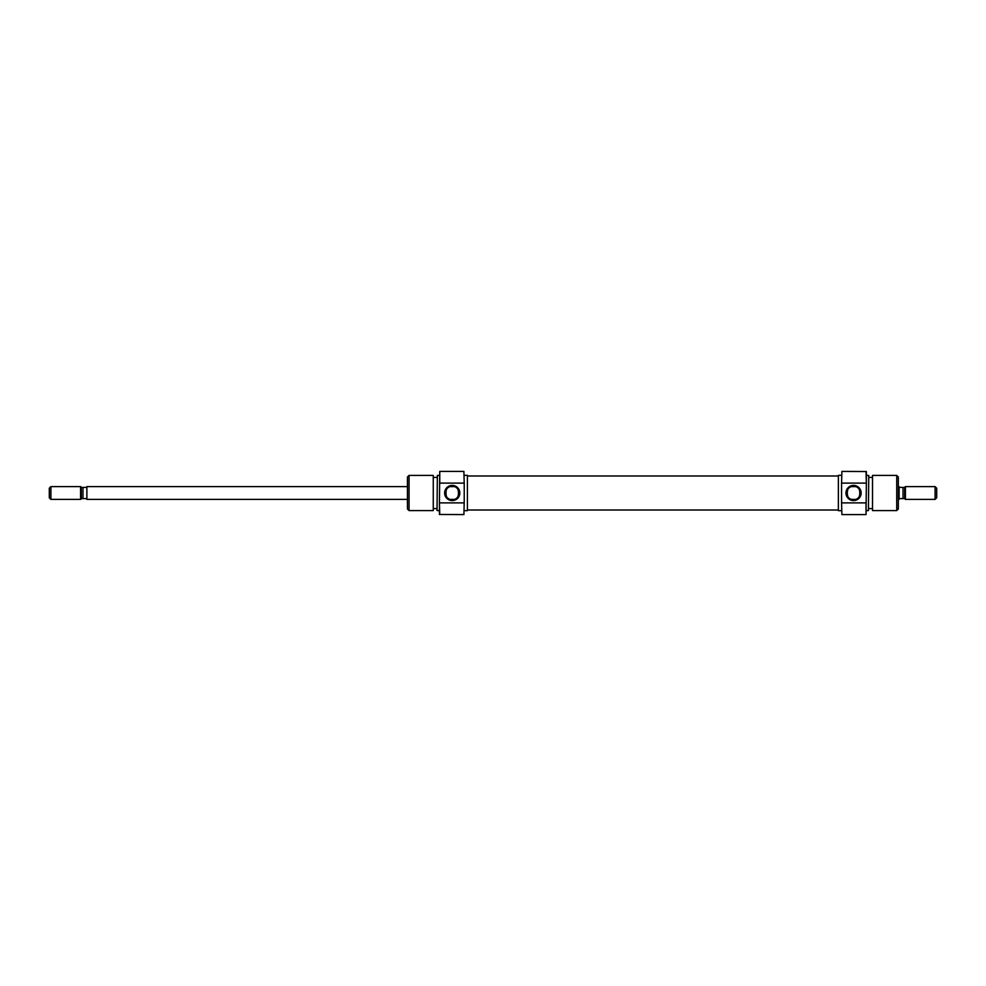 <?xml version="1.0" encoding="UTF-8"?>
<svg xmlns="http://www.w3.org/2000/svg" width="986" height="986" viewBox="0 0 986 986"><rect width="100%" height="100%" fill="white"/><g stroke="black" fill="none" stroke-linecap="round" stroke-linejoin="round"><path stroke-width="1.48" d="M841.884 514.581L841.563 502.17L841.884 514.581L866.028 514.581L866.028 502.885L841.884 502.885M841.884 471.419L841.563 483.83L841.884 471.419L866.349 471.53L866.349 483.362L866.028 471.419M853.556 485.408A7.592 7.592 0 0 1 861.148 493A7.592 7.592 0 0 1 853.556 500.592A7.592 7.592 0 0 1 845.963 493A7.592 7.592 0 0 1 853.556 485.408M853.556 499.791A6.791 6.791 0 0 0 860.347 493A6.791 6.791 0 0 0 853.556 486.209A6.791 6.791 0 0 0 846.764 493A6.791 6.791 0 0 0 853.556 499.791M855.848 499.397C861.098 500.198 861.135 485.827 855.848 486.603L851.263 486.603C846.013 485.802 845.976 500.173 851.263 499.397L855.848 499.397L851.263 499.397M872.524 510.588L872.524 475.412L872.524 510.588L896.73 510.588L896.73 475.412L898.32 477.014L898.32 508.986L896.73 510.588M868.74 475.523L868.432 510.588L868.74 475.523M866.349 483.362L866.028 514.581M841.563 475.326L838.371 475.326L838.371 510.674L841.563 510.674M866.349 510.588L868.432 510.588M866.349 475.412L868.432 475.412M868.74 508.591L871.944 508.591M868.74 477.409L871.944 477.409M872.524 475.412L896.73 475.412M866.028 483.115L841.884 483.115M841.563 483.83L841.563 502.17M463.901 471.419L464.221 483.83L463.901 471.419L439.756 471.419L439.756 483.115L463.901 483.115M463.901 514.581L464.221 502.17L463.901 514.581L439.436 514.47L439.436 502.638L439.756 514.581M452.229 500.592A7.592 7.592 0 0 1 444.637 493A7.592 7.592 0 0 1 452.229 485.408A7.592 7.592 0 0 1 459.821 493A7.592 7.592 0 0 1 452.229 500.592M452.229 486.209A6.791 6.791 0 0 0 445.438 493A6.791 6.791 0 0 0 452.229 499.791A6.791 6.791 0 0 0 459.02 493A6.791 6.791 0 0 0 452.229 486.209M449.936 486.603C444.686 485.802 444.649 500.173 449.936 499.397L454.521 499.397C459.772 500.198 459.809 485.827 454.521 486.603L449.936 486.603L454.521 486.603M433.261 475.412L433.261 510.588L433.261 475.412L409.054 475.412L409.054 510.588L407.452 508.986L407.452 477.014L409.054 475.412M437.032 510.477L437.353 475.412L437.032 510.477M439.436 502.638L439.756 471.419M464.221 510.674L467.413 510.674L467.413 475.326L464.221 475.326M439.436 475.412L437.353 475.412M439.436 510.588L437.353 510.588M437.032 477.409L433.84 477.409M437.032 508.591L433.84 508.591M433.261 510.588L409.054 510.588M439.756 502.885L463.901 502.885M464.221 502.17L464.221 483.83M454.521 499.397L449.936 499.397M407.452 499.397L86.879 499.397L86.879 486.603L407.452 486.603M50.902 486.603L80.593 486.603L81.283 487.281L81.283 498.719L80.593 499.397L50.902 499.397L50.902 486.603L49.3 488.206L49.3 497.794L50.902 499.397M898.32 499.397L899.121 499.397L899.121 486.603L898.32 486.603M851.263 486.603L855.848 486.603M905.407 499.397L905.407 486.603L904.717 487.281L904.717 498.719L905.407 499.397L935.098 499.397L935.098 486.603L936.7 488.206L936.7 497.794L935.098 499.397M905.407 486.603L935.098 486.603M904.717 487.404L903.028 487.404L903.028 498.596L904.717 498.596M903.028 498.596L899.121 498.596M899.121 487.404L903.028 487.404M80.593 486.603L80.593 499.397M81.283 487.404L82.972 487.404L82.972 498.596L81.283 498.596M82.972 498.596L86.879 498.596M86.879 487.404L82.972 487.404M467.413 510.008L838.371 510.008M467.413 475.991L838.371 475.991"/></g></svg>
